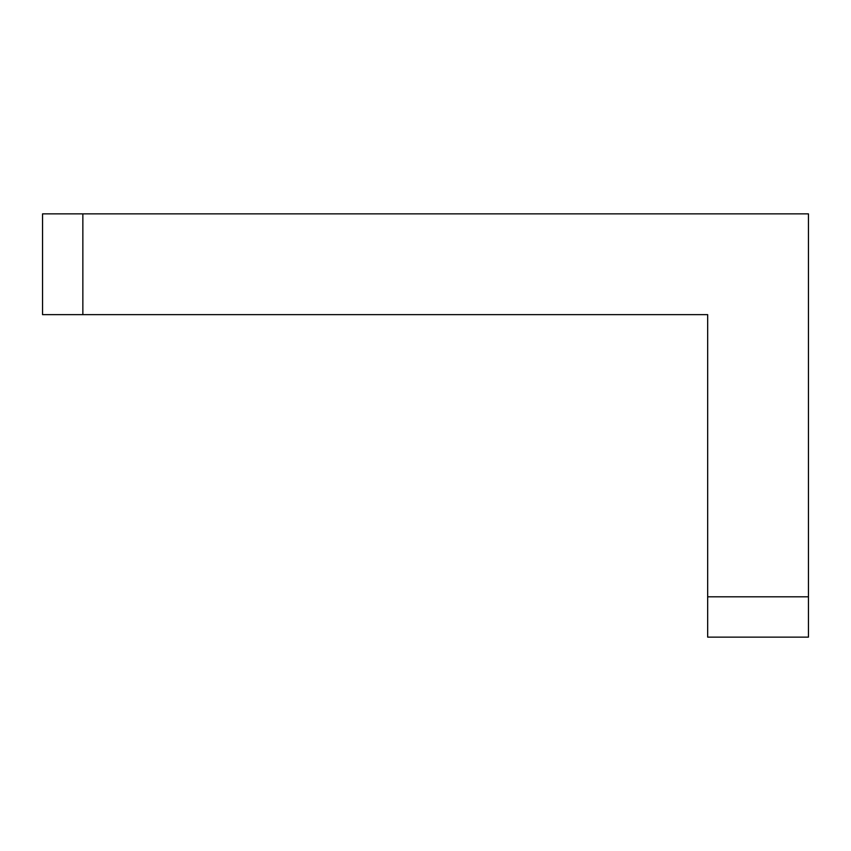 <?xml version="1.0" encoding="UTF-8"?>
<svg xmlns="http://www.w3.org/2000/svg" width="851" height="851" viewBox="0 0 851 851"><rect width="100%" height="100%" fill="white"/><g stroke="black" fill="none" stroke-linecap="round" stroke-linejoin="round"><path stroke-width="1.28" d="M82.855 213.867L42.55 213.867L42.55 314.647L82.855 314.647L82.855 213.867L808.45 213.867L808.45 637.133L707.67 637.133L707.67 596.817L808.45 596.817M82.855 314.647L707.67 314.647L707.67 596.817"/></g></svg>
